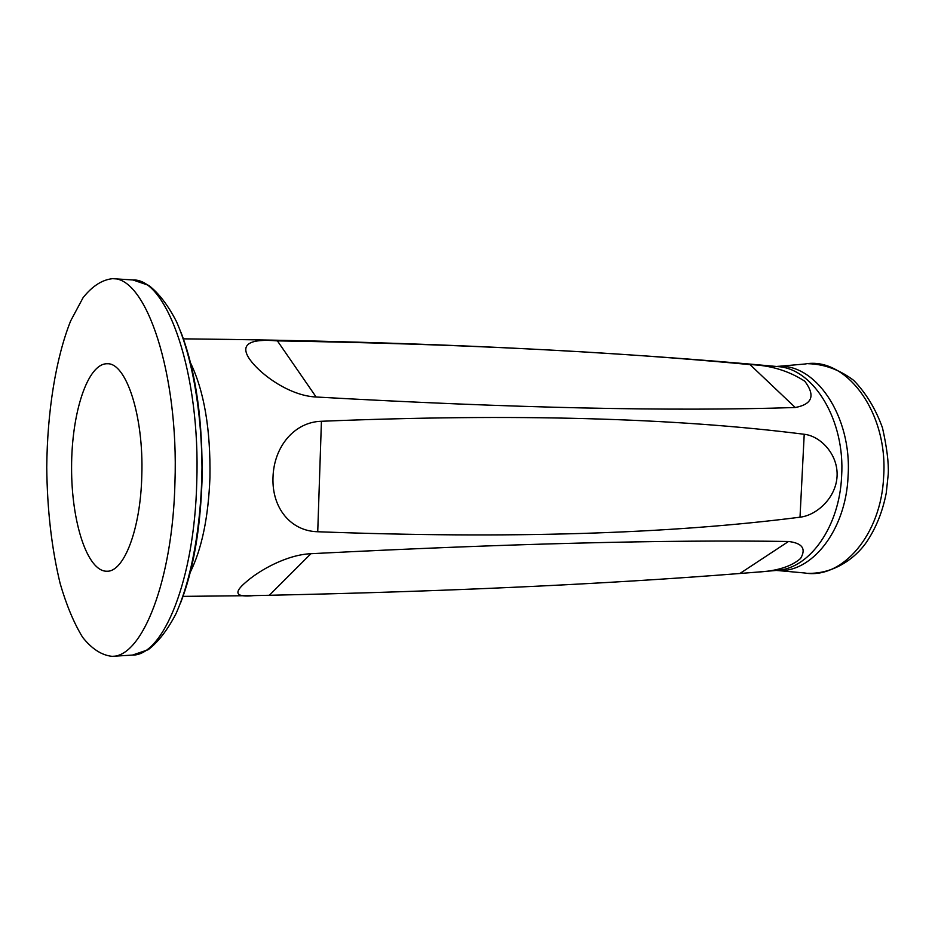 <?xml version="1.0" encoding="UTF-8"?>
<svg xmlns="http://www.w3.org/2000/svg" width="935" height="935" viewBox="0 0 935 935"><rect width="100%" height="100%" fill="white"/><g stroke="black" fill="none" stroke-linecap="round" stroke-linejoin="round"><path stroke-width="1.4" d="M750.034 364.615C614.856 351.735 457.308 343.835 277.403 340.878C250.031 338.552 240.424 344.138 248.605 357.637C258.516 373.217 288.962 395.856 316.124 397.001C512.135 408.081 671.844 411.575 795.253 407.508C812.328 404.306 815.519 395.552 804.813 381.235C788.743 370.809 770.487 365.269 750.034 364.615L795.253 407.508M321.43 421.276C294.654 421.907 273.85 446.404 272.997 477.434C271.805 508.441 291.077 531.185 317.736 531.746C507.869 538.887 668.63 534.037 800.009 517.195C816.278 515.419 835.89 498.367 837.07 476.289C838.263 454.223 820.346 435.967 804.217 434.272C674.17 417.77 513.245 413.434 321.43 421.276L317.736 531.746M788.509 541.482C665.825 539.624 506.63 543.702 310.923 553.707C287.08 554.7 259.556 570.093 246.092 582.002C233.049 592.907 235.62 597.453 253.817 595.618L269.338 595.279C447.842 591.446 604.688 584.176 739.877 573.494L757.759 572.068C777.16 571.016 791.431 566.493 800.57 558.487C806.344 548.775 802.323 543.118 788.509 541.482L739.877 573.494M141.804 475.354C140.671 528.801 124.086 571.939 107.011 571.238C87.341 571.811 71.352 521.894 71.586 467.442C71.504 412.99 87.645 363.119 107.303 363.75C126.225 362.605 143.85 416.239 141.804 475.354M174.95 482.425C172.718 580.647 142.155 657.141 112.06 656.335C101.67 655.248 91.852 648.902 82.619 637.296C73.935 623.084 66.455 605.19 60.167 583.592C51.659 548.494 47.194 509.774 46.75 467.406C47.241 411.973 55.738 358.257 70.663 320.892L83.11 297.622C92.378 286.04 102.207 279.729 112.597 278.665C146.059 276.9 178.83 373.252 174.95 482.425M190.343 362.5C204.146 390.947 210.667 429.27 209.943 477.469C208.365 517.593 201.726 549.348 190.039 572.723M776.576 570.408L778.037 570.28C809.979 567.966 839.537 526.428 841.617 476.231C845.298 420.516 813.836 368.939 778.329 366.637C618.982 351.922 429.632 341.357 183.377 338.844M112.06 656.335L132.454 655.084C163.239 655.821 194.468 579.84 196.747 482.343C200.698 374 167.213 278.303 132.992 279.974L112.597 278.665M180.981 332.299C196.081 372.153 203.07 421.989 201.972 481.829C200.207 530.449 193.077 570.806 180.584 602.911M776.564 366.473C814.829 362.044 852.206 415.853 848.08 476.242C845.894 530.986 810.926 574.148 776.272 570.443M777.149 570.49L804.696 572.98C842.061 579.618 881.331 534.797 883.657 476.511C888.203 412.382 846.175 356.328 805 364.007L777.441 366.426M804.217 434.272L800.009 517.195M277.403 340.878L316.124 397.001M310.923 553.707L269.338 595.279M776.927 570.385L757.759 572.068M183.003 596.366L250.545 595.665M808.097 573.319C832.898 573.973 854.602 559.188 866.336 542.405C875.931 528.263 882.57 511.807 886.251 493.037L888.25 474.138C888.811 462.93 886.883 447.491 882.488 427.844C875.744 409.074 866.149 393.249 853.69 380.358C839.478 369.676 824.296 364.124 808.144 363.703M777.219 366.532L778.329 366.637M132.454 655.084L148.209 649.708C158.354 641.889 167.622 629.886 176.002 613.687C191.815 578.227 201.457 524.477 201.995 467.629C201.621 410.792 192.131 356.995 176.423 321.5C168.09 305.277 158.856 293.239 148.723 285.385L132.992 279.974"/></g></svg>
